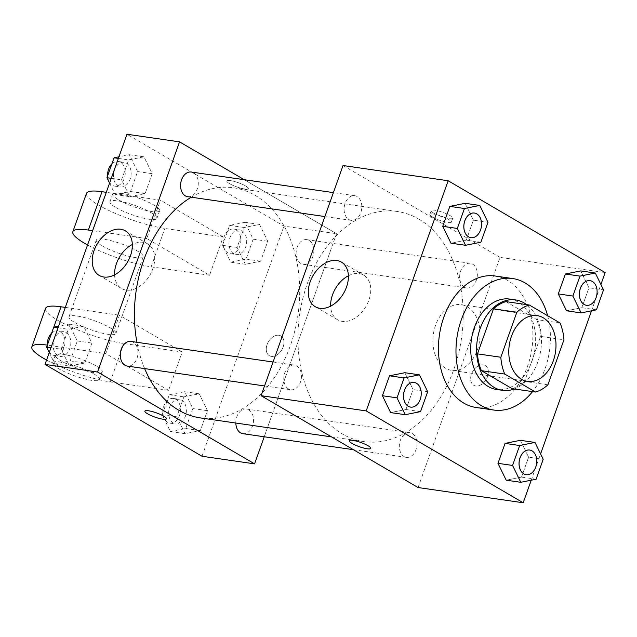 <?xml version="1.0" encoding="UTF-8"?>
<svg xmlns="http://www.w3.org/2000/svg" width="637" height="637" viewBox="0 0 637 637"><rect width="100%" height="100%" fill="white"/><g stroke="black" fill="none" stroke-linecap="round" stroke-linejoin="round"><path stroke-width="0.48" stroke-dasharray="3.19 2.39" d="M467.407 306.835A33.212 23.37 -81.8 0 1 478.721 345.397A33.212 23.37 -81.8 0 1 451.721 370.392A33.212 23.37 -81.8 0 1 433.351 334.178A33.212 23.37 -81.8 0 1 461.236 304.653A33.212 23.37 -81.8 0 1 467.407 306.835M547.924 384.804L524.569 381.42L540.598 336.4L563.952 339.784M505.969 301.627L536.68 319.591L560.034 322.975M536.68 319.591A44.606 31.388 -81.8 0 1 540.598 336.4M524.569 381.42A44.606 31.388 -81.8 0 1 512.092 388.642M514.354 388.968A45.673 32.137 98.2 0 0 537.811 361.975A45.673 32.137 98.2 0 0 526.568 304.605M509.735 299.087A45.673 32.137 -81.8 0 1 518.215 302.089A45.673 32.137 -81.8 0 1 531.975 361.123A45.673 32.137 -81.8 0 1 496.645 389.486M547.621 315.713A66.431 46.74 -81.8 0 1 532.564 391.604M495.196 276.012A66.431 46.74 -81.8 0 1 507.53 280.376A66.431 46.74 -81.8 0 1 530.167 357.5A66.431 46.74 -81.8 0 1 476.158 407.497M536.115 479.223L521.512 477.105L506.192 480.187L521.512 477.105L528.614 457.175L520.389 440.318L528.614 457.175L543.21 459.285M420.563 411.621L405.968 409.503L390.64 412.585L405.968 409.503L413.063 389.573L404.837 372.717L413.063 389.573L427.666 391.683M531.226 480.202L540.59 453.91M591.542 310.8L600.906 284.508M596.431 309.821L581.836 307.711L566.508 310.784L581.836 307.711L588.93 287.773L580.705 270.916L588.93 287.773L603.534 289.891M480.887 242.219L466.284 240.109L450.964 243.183L466.284 240.109L473.387 220.171L465.161 203.322L473.387 220.171L487.982 222.289M418.079 487.536L500.037 257.372L605.15 272.596M483.252 364.866A11.418 7.803 -59.7 0 0 472.049 372.844A11.418 7.803 -59.7 0 0 473.729 385.274A11.418 7.803 -59.7 0 0 486.23 379.357A11.418 7.803 -59.7 0 0 485.267 365.558A11.418 7.803 -59.7 0 0 483.252 364.866A11.418 7.803 -59.7 0 0 472.041 372.836A11.418 7.803 -59.7 0 0 473.729 385.266A11.418 7.803 -59.7 0 0 486.23 379.349A11.418 7.803 -59.7 0 0 485.259 365.558A11.418 7.803 -59.7 0 0 483.252 364.866M418.812 219.12A116.252 81.791 -81.8 0 1 458.425 354.092A116.252 81.791 -81.8 0 1 363.902 441.584A116.252 81.791 -81.8 0 1 299.613 314.813A116.252 81.791 -81.8 0 1 397.217 211.484A116.252 81.791 -81.8 0 1 418.812 219.12M500.037 257.372L343.04 165.524M296.723 365.925A12.453 8.767 -81.8 0 1 300.967 380.385A12.453 8.767 -81.8 0 1 290.846 389.756A12.453 8.767 -81.8 0 1 283.959 376.172A12.453 8.767 -81.8 0 1 294.413 365.105A12.453 8.767 -81.8 0 1 296.723 365.925M412.274 433.526A12.453 8.767 -81.8 0 1 416.518 447.986A12.453 8.767 -81.8 0 1 406.39 457.358A12.453 8.767 -81.8 0 1 399.503 443.774A12.453 8.767 -81.8 0 1 409.957 432.706A12.453 8.767 -81.8 0 1 412.274 433.526M472.598 264.124A12.453 8.767 -81.8 0 1 476.842 278.584A12.453 8.767 -81.8 0 1 466.714 287.964A12.453 8.767 -81.8 0 1 459.826 274.38A12.453 8.767 -81.8 0 1 470.281 263.304A12.453 8.767 -81.8 0 1 472.598 264.124M348.853 219.542A12.453 8.767 98.2 0 0 351.162 220.362A12.453 8.767 98.2 0 0 361.625 209.286A12.453 8.767 98.2 0 0 354.737 195.702A12.453 8.767 98.2 0 0 344.609 205.082A12.453 8.767 98.2 0 0 348.853 219.542M433.948 213.252A11.418 2.229 -160.4 0 0 445.478 217.838A11.418 2.229 -160.4 0 0 452.732 218.244A11.418 2.229 -160.4 0 0 442.723 212.312A11.418 2.229 -160.4 0 0 431.225 210.584A11.418 2.229 -160.4 0 0 433.948 213.252M432.571 217.113A11.418 2.229 -160.4 0 0 444.1 221.7A11.418 2.229 -160.4 0 0 451.362 222.106A11.418 2.229 -160.4 0 0 441.353 216.182A11.418 2.229 -160.4 0 0 429.848 214.446A11.418 2.229 -160.4 0 0 432.571 217.113M349.267 440.74L349.267 440.74A11.418 2.229 19.6 0 1 356.521 441.138A11.418 2.229 19.6 0 1 368.051 445.733A11.418 2.229 19.6 0 1 370.782 448.4L370.782 448.4M348.399 275.773A25.854 17.669 120.3 0 1 359.204 273.607A25.854 17.669 120.3 0 1 363.751 275.176A25.854 17.669 120.3 0 1 365.949 306.413A25.854 17.669 120.3 0 1 337.642 319.806A25.854 17.669 120.3 0 1 330.643 306.126M191.259 197.207A116.252 81.791 -81.8 0 1 233.715 187.811A116.252 81.791 -81.8 0 1 255.302 195.448A116.252 81.791 -81.8 0 1 294.915 330.42A116.252 81.791 -81.8 0 1 200.4 417.912M144.647 368.592A116.252 81.791 -81.8 0 1 136.907 342.3M187.66 196.682A12.453 8.767 98.2 0 0 198.115 185.614A12.453 8.767 98.2 0 0 191.227 172.03M235.817 423.04A12.453 8.767 -81.8 0 1 246.455 409.034A12.453 8.767 -81.8 0 1 248.764 409.854A12.453 8.767 -81.8 0 1 253.008 424.314A12.453 8.767 -81.8 0 1 242.88 433.686M309.088 240.452A12.453 8.767 -81.8 0 1 313.332 254.911A12.453 8.767 -81.8 0 1 303.204 264.283A12.453 8.767 -81.8 0 1 296.316 250.699A12.453 8.767 -81.8 0 1 306.771 239.631A12.453 8.767 -81.8 0 1 309.088 240.452M130.904 341.432A12.453 8.767 -81.8 0 1 133.221 342.252A12.453 8.767 -81.8 0 1 137.465 356.712A12.453 8.767 -81.8 0 1 127.336 366.084M336.527 233.699L264.22 436.775L336.527 233.699L244.242 179.706L336.527 233.699L283.975 226.095L126.978 134.24M474.469 213.045A12.453 8.767 -81.8 0 1 476.755 213.857A12.453 8.767 -81.8 0 1 481.007 228.301A12.453 8.767 -81.8 0 1 470.894 237.697M466.284 240.109L473.387 220.171M414.146 382.439A12.453 8.767 -81.8 0 1 416.439 383.259A12.453 8.767 -81.8 0 1 420.683 397.703A12.453 8.767 -81.8 0 1 410.578 407.091M405.968 409.503L413.063 389.573M590.013 280.646A12.453 8.767 -81.8 0 1 592.306 281.458A12.453 8.767 -81.8 0 1 596.551 295.902A12.453 8.767 -81.8 0 1 586.446 305.298M581.836 307.711L588.93 287.773M529.697 450.041A12.453 8.767 -81.8 0 1 531.983 450.861A12.453 8.767 -81.8 0 1 536.235 465.305A12.453 8.767 -81.8 0 1 526.122 474.692M521.512 477.105L528.614 457.175M109.588 183.09L115.186 194.564L130.513 191.49L137.608 171.56L129.383 154.703L118.952 156.798M126.381 163.128A12.453 8.767 -81.8 0 1 130.625 177.588A12.453 8.767 -81.8 0 1 120.504 186.96A12.453 8.767 -81.8 0 1 113.617 173.375A12.453 8.767 -81.8 0 1 124.072 162.308A12.453 8.767 -81.8 0 1 126.381 163.128M129.789 196.682L145.109 193.6L152.211 173.67L143.986 156.813L128.658 159.895L121.563 179.825L129.789 196.682L145.109 193.6L152.211 173.67L143.986 156.813L128.658 159.895L121.563 179.825L129.789 196.682L115.186 194.564M130.513 191.49L145.109 193.6M137.608 171.56L152.211 173.67M129.383 154.703L143.986 156.813M118.378 158.406L128.658 159.895M111.276 178.336L121.563 179.825M111.897 163.86A12.453 8.767 -81.8 0 1 118.235 161.464A12.453 8.767 -81.8 0 1 120.544 162.284A12.453 8.767 -81.8 0 1 124.788 176.744A12.453 8.767 -81.8 0 1 114.66 186.115A12.453 8.767 -81.8 0 1 107.613 175.884M49.264 352.492L54.87 363.966L70.189 360.892L77.292 340.954L69.067 324.098L58.628 326.2M66.065 332.522A12.453 8.767 -81.8 0 1 70.309 346.99A12.453 8.767 -81.8 0 1 60.181 356.362A12.453 8.767 -81.8 0 1 53.293 342.778A12.453 8.767 -81.8 0 1 63.748 331.71A12.453 8.767 -81.8 0 1 66.065 332.522M69.465 366.084L84.793 363.002L91.887 343.072L83.662 326.216L68.342 329.289L61.24 349.227L69.465 366.084L84.793 363.002L91.887 343.072L83.662 326.216L68.342 329.289L61.24 349.227L69.465 366.084L54.87 363.966M70.189 360.892L84.793 363.002M77.292 340.954L91.887 343.072M69.067 324.098L83.662 326.216M58.055 327.8L68.342 329.289M50.96 347.738L61.24 349.227M51.573 333.262A12.453 8.767 -81.8 0 1 57.911 330.858A12.453 8.767 -81.8 0 1 60.228 331.678A12.453 8.767 -81.8 0 1 64.472 346.138A12.453 8.767 -81.8 0 1 54.344 355.518A12.453 8.767 -81.8 0 1 47.289 345.286M230.737 262.165L246.057 259.092L253.16 239.162L244.934 222.305L229.607 225.379L222.512 245.317L230.737 262.165L245.333 264.283L260.66 261.202L267.755 241.272L259.53 224.415L244.21 227.497L237.107 247.427L245.333 264.283L260.66 261.202L267.755 241.272L259.53 224.415L244.21 227.497L237.107 247.427L245.333 264.283M241.933 230.729A12.453 8.767 -81.8 0 1 246.177 245.189A12.453 8.767 -81.8 0 1 236.048 254.561A12.453 8.767 -81.8 0 1 229.161 240.977A12.453 8.767 -81.8 0 1 239.616 229.909A12.453 8.767 -81.8 0 1 241.933 230.729M246.057 259.092L260.66 261.202M253.16 239.162L267.755 241.272M244.934 222.305L259.53 224.415M229.607 225.379L244.21 227.497M222.512 245.317L237.107 247.427M236.096 229.885A12.453 8.767 -81.8 0 1 240.34 244.345A12.453 8.767 -81.8 0 1 230.212 253.717A12.453 8.767 -81.8 0 1 223.324 240.133A12.453 8.767 -81.8 0 1 233.779 229.065A12.453 8.767 -81.8 0 1 236.096 229.885M170.413 431.567L185.741 428.494L192.836 408.556L184.611 391.699L169.291 394.781L162.188 414.711L170.413 431.567L185.017 433.678L200.337 430.604L207.439 410.674L199.214 393.817L183.886 396.891L176.791 416.829L185.017 433.678L200.337 430.604L207.439 410.674L199.214 393.817L183.886 396.891L176.791 416.829L185.017 433.678M181.609 400.124A12.453 8.767 -81.8 0 1 185.853 414.591A12.453 8.767 -81.8 0 1 175.732 423.963A12.453 8.767 -81.8 0 1 168.837 410.379A12.453 8.767 -81.8 0 1 179.3 399.311A12.453 8.767 -81.8 0 1 181.609 400.124M185.741 428.494L200.337 430.604M192.836 408.556L207.439 410.674M184.611 391.699L199.214 393.817M169.291 394.781L183.886 396.891M162.188 414.711L176.791 416.829M175.772 399.28A12.453 8.767 -81.8 0 1 180.016 413.739A12.453 8.767 -81.8 0 1 169.888 423.119A12.453 8.767 -81.8 0 1 163 409.535A12.453 8.767 -81.8 0 1 173.463 398.459A12.453 8.767 -81.8 0 1 175.772 399.28M244.791 189.03A11.418 2.229 19.6 0 1 232.855 185.327A11.418 2.229 19.6 0 1 226.836 180.996A11.418 2.229 19.6 0 1 238.342 182.723A11.418 2.229 19.6 0 1 248.35 188.656A11.418 2.229 19.6 0 1 244.791 189.03A11.418 2.229 -160.4 0 0 248.35 188.648A11.418 2.229 -160.4 0 0 238.342 182.715A11.418 2.229 -160.4 0 0 226.836 180.988A11.418 2.229 -160.4 0 0 232.863 185.319A11.418 2.229 -160.4 0 0 244.791 189.03M114.58 274.842A25.854 17.669 -59.7 0 0 121.579 288.521A25.854 17.669 -59.7 0 0 126.126 290.098A25.854 17.669 -59.7 0 0 151.502 272.039A25.854 17.669 -59.7 0 0 147.688 243.891A25.854 17.669 -59.7 0 0 132.337 244.489M166.392 418.812L166.392 418.804A11.418 2.229 -160.4 0 0 160.373 414.472A11.418 2.229 -160.4 0 0 148.445 410.761A11.418 2.229 -160.4 0 0 144.886 411.144L144.886 411.144M267.086 344.665A11.418 7.803 -59.7 0 0 269.347 355.677A11.418 7.803 -59.7 0 0 281.849 349.761A11.418 7.803 -59.7 0 0 280.877 335.97A11.418 7.803 -59.7 0 0 267.086 344.665M202.017 456.251L283.975 226.095M267.078 344.657A11.418 7.803 120.3 0 1 280.877 335.97A11.418 7.803 120.3 0 1 281.841 349.761A11.418 7.803 120.3 0 1 269.347 355.677A11.418 7.803 120.3 0 1 267.078 344.657M46.581 360.04A49.821 9.722 -160.4 0 0 110.185 381.882L168.582 390.338L182.238 351.982L119.438 315.235L105.782 353.599L47.385 345.143A49.821 9.722 -160.4 0 0 47.289 345.127M168.582 390.338L105.782 353.599M86.489 193.361A49.821 9.722 -160.4 0 0 112.757 212.28A49.821 9.722 -160.4 0 0 164.824 228.444L223.221 236.9L209.557 275.256L146.757 238.517L160.42 200.161L106.299 192.318M223.221 236.9L160.42 200.161M102.246 245.898A24.915 4.857 -160.4 0 0 127.4 255.907A24.915 4.857 -160.4 0 0 143.229 256.791A24.915 4.857 -160.4 0 0 121.396 243.852A24.915 4.857 -160.4 0 0 96.298 240.077A24.915 4.857 -160.4 0 0 102.246 245.898M209.557 275.256L151.16 266.799A49.821 9.722 19.6 0 1 87.556 244.958M146.757 238.517L92.644 230.682M74.927 322.617A24.915 4.857 -160.4 0 0 100.081 332.625A24.915 4.857 -160.4 0 0 115.91 333.509A24.915 4.857 -160.4 0 0 94.077 320.578A24.915 4.857 -160.4 0 0 68.979 316.796A24.915 4.857 -160.4 0 0 74.927 322.617M65.324 307.4L119.438 315.235M45.506 308.443A49.821 9.722 -160.4 0 0 71.782 327.354A49.821 9.722 -160.4 0 0 123.841 343.526L182.238 351.982M115.902 207.535A24.915 4.857 -160.4 0 0 141.064 217.543A24.915 4.857 -160.4 0 0 156.893 218.427A24.915 4.857 -160.4 0 0 135.052 205.496A24.915 4.857 -160.4 0 0 109.954 201.714A24.915 4.857 -160.4 0 0 115.902 207.535M118.633 199.867A24.915 4.857 -160.4 0 0 143.795 209.876A24.915 4.857 -160.4 0 0 159.624 210.759A24.915 4.857 -160.4 0 0 137.783 197.82A24.915 4.857 -160.4 0 0 112.685 194.046A24.915 4.857 -160.4 0 0 118.633 199.867M96.306 366.052A24.915 4.857 -160.4 0 0 71.145 356.043A24.915 4.857 -160.4 0 0 55.315 355.159A24.915 4.857 -160.4 0 0 77.157 368.09A24.915 4.857 -160.4 0 0 102.254 371.873A24.915 4.857 -160.4 0 0 96.306 366.052M93.575 373.72A24.915 4.857 19.6 0 1 99.523 379.541A24.915 4.857 19.6 0 1 74.425 375.766A24.915 4.857 19.6 0 1 52.584 362.827A24.915 4.857 19.6 0 1 68.414 363.711A24.915 4.857 19.6 0 1 93.575 373.72M151.16 266.799L164.824 228.444M110.185 381.882L123.841 343.526M47.385 345.143L53.787 327.171M537.15 315.641L461.236 304.653M527.627 381.388L451.721 370.392M451.362 222.106L452.732 218.244M429.848 214.446L431.225 210.584M363.751 275.176L341.4 262.094M337.642 319.806L315.291 306.731M331.519 436.894L363.902 441.584M233.715 187.811L397.217 211.484M354.737 195.702L333.398 192.613M351.162 220.362L324.878 216.556M353.376 449.682L406.39 457.358M246.455 409.034L409.957 432.706M303.204 264.283L466.714 287.964M306.771 239.631L470.281 263.304M264.554 385.95L290.846 389.756M273.074 362.015L294.413 365.105M114.66 186.115L120.504 186.96M118.235 161.464L124.072 162.308M54.344 355.518L60.181 356.362M57.911 330.858L63.748 331.71M230.212 253.717L236.048 254.561M233.779 229.065L239.616 229.909M169.888 423.119L175.732 423.963M173.463 398.459L179.3 399.311M99.221 275.447L121.579 288.521M125.338 230.817L147.688 243.891M96.298 240.077L68.979 316.796M143.229 256.791L115.91 333.509M112.685 194.046L109.954 201.714M159.624 210.759L156.893 218.427M99.523 379.541L102.254 371.873M52.584 362.827L55.315 355.159"/><path stroke-width="0.96" d="M543.321 317.831A33.212 23.37 -81.8 0 1 554.636 356.386A33.212 23.37 -81.8 0 1 527.627 381.388A33.212 23.37 -81.8 0 1 509.266 345.166A33.212 23.37 -81.8 0 1 537.15 315.641A33.212 23.37 -81.8 0 1 543.321 317.831M516.854 312.226L500.825 357.246A44.606 31.388 -81.8 0 0 504.743 374.054L535.454 392.026A44.606 31.388 -81.8 0 0 547.924 384.804L563.952 339.784A44.606 31.388 -81.8 0 0 560.034 322.975L529.331 305.012A44.606 31.388 -81.8 0 0 516.854 312.226L493.5 308.849L477.471 353.869L500.825 357.246M493.5 308.849A44.606 31.388 -81.8 0 1 505.969 301.627L529.331 305.012M477.471 353.869A44.606 31.388 -81.8 0 0 481.381 370.678L512.092 388.642L535.454 392.026M526.568 304.605A45.673 32.137 98.2 0 0 515.58 299.931A45.673 32.137 98.2 0 0 477.232 340.532A45.673 32.137 98.2 0 0 502.489 390.33A45.673 32.137 98.2 0 0 514.354 388.968M502.489 390.33L496.645 389.486A45.673 32.137 -81.8 0 1 471.388 339.68A45.673 32.137 -81.8 0 1 509.735 299.087L515.58 299.931M481.381 370.678L504.743 374.054M532.564 391.604A66.431 46.74 -81.8 0 1 493.675 410.029A66.431 46.74 -81.8 0 1 456.936 337.594A66.431 46.74 -81.8 0 1 512.713 278.544A66.431 46.74 -81.8 0 1 525.047 282.908A66.431 46.74 -81.8 0 1 547.621 315.713M493.675 410.029L476.158 407.497A66.431 46.74 -81.8 0 1 439.419 335.054A66.431 46.74 -81.8 0 1 495.196 276.012L512.713 278.544M534.984 442.436L520.389 440.318L505.061 443.4L497.967 463.33L506.192 480.187L520.787 482.297L536.115 479.223L543.21 459.285L534.984 442.436L519.665 445.51L512.562 465.44L520.787 482.297M419.433 374.835L404.837 372.717L389.518 375.798L382.415 395.728L390.64 412.585L405.243 414.695L420.563 411.621L427.666 391.683L419.433 374.835L404.113 377.908L397.018 397.838L405.243 414.695M600.906 284.508L605.15 272.596L448.153 180.749L366.195 410.905L523.192 502.76L531.226 480.202M540.59 453.91L591.542 310.8M595.308 273.034L580.705 270.916L565.385 273.998L558.283 293.928L566.508 310.784L581.111 312.902L596.431 309.821L603.534 289.891L595.308 273.034L579.981 276.108L572.886 296.046L581.111 312.902M479.757 205.433L465.161 203.322L449.833 206.396L442.739 226.326L450.964 243.183L465.559 245.301L480.887 242.219L487.982 222.289L479.757 205.433L464.437 208.506L457.334 228.444L465.559 245.301M448.153 180.749L343.04 165.524L261.09 395.688L418.079 487.536L523.192 502.76M261.09 395.688L366.195 410.905M336.846 260.525A25.854 17.669 120.3 0 1 341.4 262.094A25.854 17.669 120.3 0 1 343.59 293.331A25.854 17.669 120.3 0 1 315.291 306.731A25.854 17.669 120.3 0 1 311.477 278.584A25.854 17.669 120.3 0 1 336.846 260.525M368.051 445.733A11.418 2.229 19.6 0 1 370.782 448.4A11.418 2.229 19.6 0 1 359.276 446.672A11.418 2.229 19.6 0 1 349.267 440.74A11.418 2.229 19.6 0 1 356.521 441.146A11.418 2.229 19.6 0 1 368.051 445.733M370.782 448.4A11.418 2.229 19.6 0 1 359.276 446.664A11.418 2.229 19.6 0 1 349.267 440.74M330.643 306.126A25.854 17.669 120.3 0 1 348.399 275.773M331.519 436.894L200.4 417.912A116.252 81.791 -81.8 0 1 144.647 368.592M136.907 342.3A116.252 81.791 -81.8 0 1 191.259 197.207M333.398 192.613L191.227 172.03A12.453 8.767 98.2 0 0 181.099 181.402A12.453 8.767 98.2 0 0 185.343 195.87A12.453 8.767 98.2 0 0 187.66 196.682L324.878 216.556M353.376 449.682L242.88 433.686A12.453 8.767 -81.8 0 1 235.817 423.04M264.554 385.95L127.336 366.084A12.453 8.767 -81.8 0 1 120.449 352.5A12.453 8.767 -81.8 0 1 130.904 341.432L273.074 362.015M254.577 463.863L264.22 436.775L254.577 463.863L97.58 372.016L254.577 463.863L202.017 456.251L45.02 364.404L97.58 372.016L179.538 141.852L97.58 372.016M179.538 141.852L244.242 179.706L179.538 141.852L126.978 134.24L45.02 364.404M470.878 237.689L470.918 237.697A12.453 8.767 -81.8 0 1 470.878 237.689A12.453 8.767 -81.8 0 1 463.983 224.113A12.453 8.767 -81.8 0 1 474.446 213.037A12.453 8.767 -81.8 0 1 474.469 213.045A12.453 8.767 -81.8 0 1 476.802 213.865A12.453 8.767 -81.8 0 1 481.046 228.325A12.453 8.767 -81.8 0 1 470.918 237.697A12.453 8.767 -81.8 0 1 464.031 224.113A12.453 8.767 -81.8 0 1 474.493 213.045L474.446 213.037M465.161 203.322L449.833 206.396L464.437 208.506M449.833 206.396L442.739 226.326L457.334 228.444M442.739 226.326L450.964 243.183M410.554 407.091L410.602 407.099A12.453 8.767 -81.8 0 1 410.554 407.091A12.453 8.767 -81.8 0 1 403.667 393.507A12.453 8.767 -81.8 0 1 414.122 382.439A12.453 8.767 -81.8 0 1 414.146 382.439L414.169 382.447A12.453 8.767 -81.8 0 1 416.487 383.267A12.453 8.767 -81.8 0 1 420.731 397.727A12.453 8.767 -81.8 0 1 410.602 407.099A12.453 8.767 -81.8 0 1 403.715 393.515A12.453 8.767 -81.8 0 1 414.169 382.447M404.837 372.717L389.518 375.798L404.113 377.908M389.518 375.798L382.415 395.728L397.018 397.838M382.415 395.728L390.64 412.585M586.47 305.298L586.422 305.29A12.453 8.767 -81.8 0 1 586.422 305.29A12.453 8.767 -81.8 0 1 579.535 291.714A12.453 8.767 -81.8 0 1 589.989 280.638A12.453 8.767 -81.8 0 1 590.013 280.646A12.453 8.767 -81.8 0 1 592.354 281.466A12.453 8.767 -81.8 0 1 596.598 295.926A12.453 8.767 -81.8 0 1 586.47 305.298A12.453 8.767 -81.8 0 1 579.582 291.714A12.453 8.767 -81.8 0 1 590.037 280.646L589.989 280.638M580.705 270.916L565.385 273.998L579.981 276.108M565.385 273.998L558.283 293.928L572.886 296.046M558.283 293.928L566.508 310.784M526.122 474.692A12.453 8.767 -81.8 0 1 526.098 474.692A12.453 8.767 -81.8 0 1 519.211 461.108A12.453 8.767 -81.8 0 1 529.673 450.041A12.453 8.767 -81.8 0 1 529.697 450.041A12.453 8.767 -81.8 0 1 532.03 450.861A12.453 8.767 -81.8 0 1 536.274 465.328A12.453 8.767 -81.8 0 1 526.146 474.7A12.453 8.767 -81.8 0 1 519.259 461.116A12.453 8.767 -81.8 0 1 529.721 450.048L529.673 450.041M520.389 440.318L505.061 443.4L519.665 445.51M505.061 443.4L497.967 463.33L512.562 465.44M497.967 463.33L506.192 480.187M118.952 156.798L114.063 157.777L106.96 177.715L109.588 183.09M114.063 157.777L118.378 158.406M106.96 177.715L111.276 178.336M107.613 175.884A12.453 8.767 -81.8 0 1 111.897 163.86M58.628 326.2L53.739 327.179L46.644 347.109L49.264 352.492M53.739 327.179L58.055 327.8M46.644 347.109L50.96 347.738M47.289 345.286A12.453 8.767 -81.8 0 1 51.573 333.262M103.775 277.015A25.854 17.669 120.3 0 1 99.221 275.447A25.854 17.669 120.3 0 1 97.031 244.21A25.854 17.669 120.3 0 1 125.338 230.817A25.854 17.669 120.3 0 1 129.152 258.956A25.854 17.669 120.3 0 1 103.775 277.015M132.337 244.489A25.854 17.669 -59.7 0 0 114.58 274.842M148.445 410.769A11.418 2.229 19.6 0 1 160.373 414.472A11.418 2.229 19.6 0 1 166.392 418.812A11.418 2.229 19.6 0 1 154.895 417.076A11.418 2.229 19.6 0 1 144.886 411.152A11.418 2.229 19.6 0 1 148.445 410.769M144.886 411.144A11.418 2.229 -160.4 0 0 154.895 417.076A11.418 2.229 -160.4 0 0 166.392 418.804M92.644 230.682L88.368 230.061L102.024 191.705A49.821 9.722 -160.4 0 0 86.489 193.361L72.825 231.717A49.821 9.722 19.6 0 1 88.368 230.061M87.556 244.958A49.821 9.722 19.6 0 1 72.825 231.717M53.787 327.171L61.048 306.787L65.324 307.4M61.048 306.787A49.821 9.722 -160.4 0 0 45.506 308.443L31.85 346.799A49.821 9.722 -160.4 0 0 46.581 360.04M106.299 192.318L102.024 191.705M47.289 345.127A49.821 9.722 -160.4 0 0 31.85 346.799"/></g></svg>
